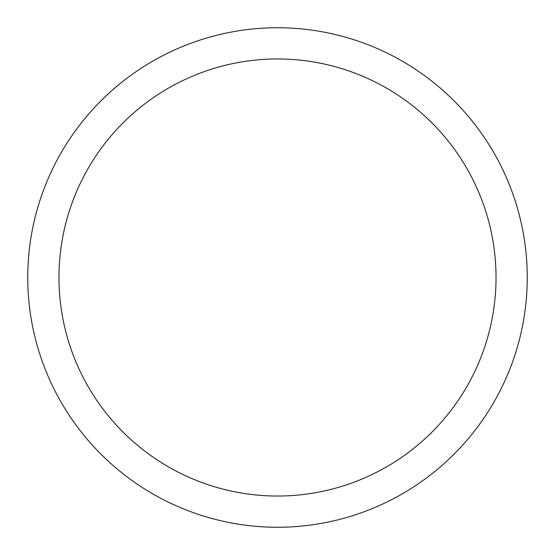 <?xml version="1.0" encoding="UTF-8"?>
<svg xmlns="http://www.w3.org/2000/svg" width="555" height="555" viewBox="0 0 555 555"><rect width="100%" height="100%" fill="white"/><g stroke="black" fill="none" stroke-linecap="round" stroke-linejoin="round"><path stroke-width="0.83" d="M27.75 277.5A249.75 249.75 0 0 0 277.5 527.25A249.75 249.75 0 0 0 527.25 277.5A249.75 249.75 0 0 0 277.5 27.75A249.75 249.75 0 0 0 27.75 277.5M496.031 277.5A218.531 218.531 0 0 1 277.5 496.031A218.531 218.531 0 0 1 58.969 277.5A218.531 218.531 0 0 1 277.5 58.969A218.531 218.531 0 0 1 496.031 277.5"/></g></svg>
